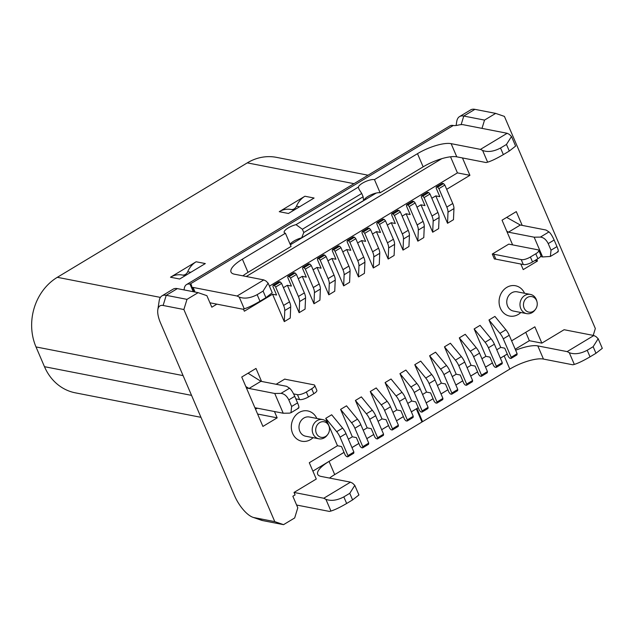 <?xml version="1.0" encoding="UTF-8"?>
<svg xmlns="http://www.w3.org/2000/svg" width="634" height="634" viewBox="0 0 634 634"><rect width="100%" height="100%" fill="white"/><g stroke="black" fill="none" stroke-linecap="round" stroke-linejoin="round"><path stroke-width="0.95" d="M327.738 434.48L327.128 435.296A9.787 8.496 -79 0 1 318.886 438.799A9.787 8.496 -79 0 1 313.045 433.838A9.787 8.496 -79 0 1 317.087 420.627A9.787 8.496 -79 0 1 322.635 419.581A9.787 8.496 -79 0 1 328.475 424.542A9.787 8.496 -79 0 1 328.951 425.921L329.212 426.912A7.909 6.863 -79 0 1 327.738 434.48A7.909 6.863 -79 0 1 316.366 433.307A7.909 6.863 -79 0 1 319.631 422.632A7.909 6.863 -79 0 1 328.832 425.794A7.909 6.863 -79 0 1 329.212 426.912M535.5 309.305L534.89 310.121A9.787 8.496 -79 0 1 526.648 313.624A9.787 8.496 -79 0 1 520.807 308.663A9.787 8.496 -79 0 1 524.849 295.452A9.787 8.496 -79 0 1 530.396 294.406A9.787 8.496 -79 0 1 536.237 299.367A9.787 8.496 -79 0 1 536.713 300.754L536.974 301.736A7.909 6.863 -79 0 1 535.5 309.305A7.909 6.863 -79 0 1 524.128 308.132A7.909 6.863 -79 0 1 527.393 297.457A7.909 6.863 -79 0 1 536.594 300.619A7.909 6.863 -79 0 1 536.974 301.736M290.705 306.943L284.769 310.517A9.415 3.677 58.9 0 0 283.58 305.437L275.671 286.996L281.607 283.414L289.516 301.855A9.415 3.677 -121.1 0 1 290.705 306.943L290.229 318.054L284.294 321.628L272.549 294.231L244.352 311.215L243.408 309.02M284.769 310.517L284.294 321.628M280.299 281.948L274.363 285.522L273.088 285.276L279.023 281.694L280.299 281.948L281.607 283.414M272.549 294.231L276.59 295.016L272.921 286.457L273.088 285.276M287.384 285.292L291.426 286.077L287.757 277.518L287.931 276.329L289.207 276.582L290.515 278.049L296.45 274.474L304.352 292.916A9.415 3.677 -121.1 0 1 305.548 298.004L305.065 309.115L299.129 312.689L287.384 285.292L283.43 287.67M320.384 289.056L314.448 292.639A9.415 3.677 58.9 0 0 313.259 287.551L305.35 269.109L311.286 265.535L319.195 283.977A9.415 3.677 -121.1 0 1 320.384 289.056L319.908 300.175L313.973 303.749L302.228 276.345L298.273 278.73M302.228 276.345L306.27 277.137L302.6 268.578L302.767 267.389L308.71 263.815L309.978 264.061L311.286 265.535M317.063 267.405L321.105 268.198L317.436 259.631L317.61 258.45L318.886 258.696L320.194 260.17L328.095 278.611A9.415 3.677 58.9 0 1 329.292 283.691L335.228 280.117L334.744 291.228L328.808 294.81L317.063 267.405L313.109 269.791M350.071 271.178L344.127 274.752A9.415 3.677 58.9 0 0 342.939 269.672L335.029 251.23L340.965 247.656L348.874 266.098A9.415 3.677 -121.1 0 1 350.071 271.178L349.588 282.288L343.652 285.871L331.907 258.466L327.952 260.851M331.907 258.466L335.949 259.251L332.279 250.692L332.454 249.511L338.39 245.937L339.658 246.182L340.965 247.656M364.907 262.238L358.971 265.812A9.415 3.677 58.9 0 0 357.774 260.733L349.873 242.291L355.809 238.709L363.71 257.15A9.415 3.677 -121.1 0 1 364.907 262.238L364.431 273.349L358.487 276.923L346.75 249.527L342.796 251.904M346.75 249.527L350.792 250.311L347.123 241.752L347.289 240.571L353.225 236.989L354.501 237.243L355.809 238.709M379.75 253.299L373.814 256.873A9.415 3.677 58.9 0 0 372.618 251.785L364.716 233.344L370.652 229.77L378.553 248.211A9.415 3.677 -121.1 0 1 379.75 253.299L379.267 264.41L373.331 267.984L361.586 240.587L357.631 242.965M361.586 240.587L365.628 241.372L361.959 232.813L362.133 231.624L368.069 228.05L369.337 228.295L370.652 229.77M394.586 244.352L388.65 247.934A9.415 3.677 58.9 0 0 387.453 242.846L379.552 224.404L385.488 220.83L393.389 239.272A9.415 3.677 -121.1 0 1 394.586 244.352L394.11 255.47L388.174 259.044L376.43 231.64L372.475 234.025M376.43 231.64L380.471 232.432L376.802 223.873L376.968 222.685L382.904 219.11L384.18 219.356L385.488 220.83M409.429 235.412L403.493 238.986A9.415 3.677 58.9 0 0 402.297 233.906L394.396 215.465L400.331 211.891L408.233 230.332A9.415 3.677 -121.1 0 1 409.429 235.412L408.946 246.523L403.01 250.105L391.265 222.7L387.311 225.086M391.265 222.7L395.307 223.493L391.638 214.926L391.812 213.745L397.748 210.171L399.024 210.417L400.331 211.891M424.265 226.473L418.329 230.047A9.415 3.677 58.9 0 0 417.14 224.967L409.231 206.526L415.167 202.951L423.076 221.393A9.415 3.677 -121.1 0 1 424.265 226.473L423.789 237.584L417.854 241.166L406.109 213.761L402.154 216.146M406.109 213.761L410.15 214.546L406.481 205.987L406.648 204.806L412.583 201.232L413.859 201.477L415.167 202.951M424.075 197.586L430.011 194.004L428.703 192.538L422.767 196.112L424.075 197.586L431.976 216.028A9.415 3.677 58.9 0 1 433.173 221.107L439.108 217.533L438.625 228.644L432.689 232.218L420.944 204.822L416.99 207.199M420.944 204.822L424.986 205.606L421.317 197.047L421.491 195.866L427.427 192.284L428.703 192.538M438.91 188.639L444.846 185.065L443.538 183.591L437.603 187.173L438.91 188.639L446.819 207.08A9.415 3.677 58.9 0 1 448.008 212.168L453.944 208.594L453.469 219.705L447.533 223.279L435.788 195.882L431.833 198.26M435.788 195.882L439.83 196.667L436.16 188.108L436.335 186.919L442.27 183.345L443.538 183.591M462.471 157.945L469.921 175.317L446.677 189.32M469.921 175.317L457.431 172.884L269.426 286.156M216.883 304.146L211.819 307.197L206.874 295.666L198.117 292.654L186.99 299.359L183.876 309.527L274.791 521.647L283.549 524.659L294.675 517.954L297.79 507.786L292.853 496.256L295.079 494.916L294.017 492.444L316.279 479.035L309.289 462.733L337.486 445.742L328.88 425.66M327.952 423.496L325.741 418.345L331.677 414.763L342.637 428.109A9.415 3.677 -121.1 0 1 345.982 433.608L353.883 452.05L347.947 455.632L340.046 437.191L345.982 433.608M348.367 439.188L352.33 436.802L340.585 409.398L346.521 405.823L357.481 419.169A9.415 3.677 -121.1 0 1 360.825 424.669L368.726 443.111L362.791 446.685L362.616 447.873L368.552 444.291L368.726 443.111M363.211 430.24L367.165 427.863L355.42 400.458L361.356 396.884L372.317 410.23A9.415 3.677 -121.1 0 1 375.661 415.73L383.57 434.171L383.396 435.352L377.46 438.934L377.634 437.745L369.725 419.304L375.661 415.73M378.054 421.301L382.009 418.923L370.264 391.519L376.2 387.945L387.16 401.29A9.415 3.677 -121.1 0 1 390.504 406.79L398.406 425.232L392.47 428.806L392.295 429.987L398.231 426.413L398.406 425.232M392.89 412.362L396.844 409.976L385.1 382.579L391.035 379.005L402.004 392.343A9.415 3.677 -121.1 0 1 405.34 397.851L413.249 416.292L407.313 419.866L399.404 401.425L405.34 397.851M407.733 403.422L411.688 401.037L399.943 373.64L405.879 370.058L416.839 383.404A9.415 3.677 -121.1 0 1 420.184 388.904L428.085 407.345L422.149 410.927L421.982 412.108L427.918 408.534L428.085 407.345M422.569 394.483L426.524 392.097L414.779 364.693L420.714 361.118L431.683 374.464A9.415 3.677 -121.1 0 1 435.019 379.964L442.928 398.406L436.992 401.98L436.818 403.169L442.754 399.586L442.928 398.406M437.412 385.535L441.367 383.158L429.622 355.753L435.558 352.179L446.518 365.525A9.415 3.677 -121.1 0 1 449.863 371.025L457.764 389.466L451.828 393.04L451.662 394.229L457.597 390.647L457.764 389.466M452.248 376.596L456.203 374.219L444.466 346.814L450.402 343.24L461.362 356.585A9.415 3.677 -121.1 0 1 464.706 362.085L472.607 380.527L466.672 384.101L466.497 385.282L472.433 381.708L472.607 380.527M467.092 367.657L471.046 365.271L459.301 337.874L465.237 334.3L476.197 347.638A9.415 3.677 -121.1 0 1 479.542 353.146L487.443 371.587L481.507 375.162L481.341 376.342L487.277 372.768L487.443 371.587M481.935 358.717L485.89 356.332L474.145 328.935L480.081 325.353L491.041 338.699A9.415 3.677 -121.1 0 1 494.385 344.199L502.286 362.64L496.351 366.222L496.176 367.403L502.112 363.829L502.286 362.64M496.771 349.778L500.725 347.392L488.98 319.988L494.916 316.414L505.877 329.759A9.415 3.677 -121.1 0 1 509.221 335.259L517.13 353.701L511.194 357.275L503.285 338.841L509.221 335.259M511.614 340.83L534.858 326.827L541.848 343.129L564.109 329.72L593.86 335.521L567.145 351.616L569.292 352.702C574.499 354.604 580.467 353.796 587.211 350.261L593.147 346.687L598.179 338.73L596.008 336.614L593.86 335.521M474.906 109.341L463.779 116.046A30.123 11.777 -121.1 0 0 459.531 116.601L470.658 109.896A30.123 11.777 58.9 0 1 474.906 109.341L495.661 113.391L504.418 116.402L595.334 328.523L593.226 335.402M495.661 113.391L484.534 120.095L481.999 128.377M257.61 414.034L277.169 417.846L274.459 411.529M261.565 381.438L255.993 368.441L241.744 377.024L262.92 426.428L277.169 417.846M276.139 384.275L284.809 379.053A18.822 5.769 -23.2 0 0 285.95 379.394L313.426 384.743A6.974 2.14 156.8 0 1 314.71 385.361A6.974 2.14 156.8 0 1 311.706 388.769L313.822 393.714L308.457 396.939A6.974 2.14 -23.2 0 1 299.565 399.586L295.84 398.865M494.401 258.997L492.277 254.052L508.753 244.13L537.854 249.804A6.974 2.14 156.8 0 1 538.765 250.367A6.974 2.14 156.8 0 1 535.762 253.782L537.878 258.72L532.52 261.953A6.974 2.14 -23.2 0 1 523.304 264.513L495.828 259.155A18.822 5.769 156.8 0 0 494.401 258.997M512.621 244.882L502.041 220.196L516.29 211.613L522.194 225.387M536.76 259.393L537.466 261.026L523.216 269.608L520.831 264.029M534.89 260.519L537.466 261.026M289.564 388.214L286.623 386.32L260.915 381.311L249.043 388.46L274.752 393.476L280.989 393.381L289.564 388.214C291.164 389.53 292.892 392.224 294.747 396.313L297.568 402.899L291.632 406.473L288.803 399.888C286.822 395.917 284.214 393.746 280.989 393.381M245.833 386.558L249.043 388.46L246.428 387.953M248.052 373.228L260.915 381.311M368.037 175.206L276.487 157.359A51.576 44.76 101 0 0 247.284 162.867L57.329 277.312A51.576 44.76 101 0 0 36.003 346.933L183.075 375.605M457.431 172.884L450.536 156.796M376.255 193.037L290.364 244.787M441.827 158.658L246.246 276.495M274.363 285.522L275.671 286.996M540.54 256.54L542.625 256.952L550.367 256.453L551.033 250.184L548.212 243.599C546.223 239.628 543.615 237.457 540.398 237.092L548.973 231.925L546.025 230.031L520.316 225.022L506.677 217.407M540.398 237.092L534.153 237.187L508.444 232.179L520.316 225.022M506.756 231.188L508.444 232.179L507.057 231.901M170.491 277.224L196.144 261.771A20.708 17.966 101 0 0 187.719 271.709A5.651 4.898 -79 0 1 182.227 275.021A20.708 17.966 101 0 0 182.22 275.021A20.708 17.966 101 0 0 170.491 277.224L179.676 279.015L205.321 263.562L196.144 261.771M279.261 211.693L304.914 196.239A20.708 17.966 101 0 0 296.49 206.177A5.651 4.898 -79 0 1 290.998 209.489L290.99 209.489A20.708 17.966 101 0 0 279.261 211.693L288.446 213.484L314.092 198.03L304.914 196.239M298.035 407.971C299.319 408.399 299.161 406.703 297.568 402.899M255.486 409.081L257.507 408.225L283.224 413.241L289.461 413.138L290.966 412.734L291.632 406.473M283.224 413.241L274.752 393.476M200.962 417.323L75.272 392.818A51.576 44.76 -79 0 1 44.475 366.69L36.003 346.933M421.745 421.499L422.561 421.658L416.918 408.478L417.933 410.943L417.37 411.276M411.323 411.807L416.324 408.835L421.967 422.014L334.712 474.589A26.351 8.083 156.8 0 0 329.553 478.076M515.204 349.223L529.358 340.696L541.848 343.129M416.871 408.47L418.226 407.654M426.167 402.867L433.062 398.715M441.01 393.928L447.905 389.775L441.018 393.96M455.846 384.989L462.749 380.828M470.69 376.049L477.584 371.889M485.525 367.102L492.428 362.949L485.541 367.134M500.369 358.162L507.263 354.01M416.918 408.478L418.234 407.686M426.183 402.899L433.077 398.738M455.862 385.02L462.757 380.86M470.697 376.073L477.6 371.92M500.377 358.194L504.173 355.904A26.351 8.083 -23.2 0 1 507.319 354.121M593.147 346.687L595.968 353.273L590.032 356.847C583.431 360.706 578.192 363.227 574.317 364.415L572.795 364.788L543.457 359.074L537.806 345.895A26.351 8.083 -23.2 0 0 515.64 350.237M537.806 345.895L567.145 351.616M529.358 340.696L525.76 332.311M347.947 455.632L347.781 456.813L346.505 456.567L345.197 455.093L341.528 446.534L337.486 445.742M362.616 447.873L361.348 447.62L360.033 446.154L356.363 437.587L352.33 436.802M377.46 438.934L376.184 438.68L374.876 437.214L371.207 428.647L367.165 427.863M392.295 429.987L391.027 429.741L389.72 428.267L386.051 419.708L382.009 418.923M407.313 419.866L407.139 421.047L405.863 420.802L404.555 419.328L400.886 410.769L396.844 409.976M421.982 412.108L420.707 411.862L419.399 410.388L415.73 401.829L411.688 401.037M436.818 403.169L435.542 402.915L434.235 401.449L430.565 392.882L426.524 392.097M451.662 394.229L450.386 393.976L449.078 392.509L445.409 383.942L441.367 383.158M466.497 385.282L465.229 385.036L463.914 383.562L460.244 375.003L456.203 374.219M481.341 376.342L480.065 376.097L478.757 374.623L475.088 366.064L471.046 365.271M496.176 367.403L494.908 367.157L493.601 365.683L489.931 357.124L485.89 356.332M511.194 357.275L511.02 358.464L509.744 358.21L508.436 356.744L504.767 348.177L500.725 347.392M294.017 492.444L323.768 498.245L350.483 482.157L321.145 476.435A26.351 8.083 -23.2 0 1 317.697 474.295A26.351 8.083 -23.2 0 1 329.062 461.409L344.04 452.391M351.981 447.604L358.876 443.443M366.817 438.665L373.719 434.504L366.809 438.633M381.66 429.725L388.555 425.565M396.496 420.778L403.398 416.625M411.339 411.838L416.324 408.835M312.887 471.117L344.024 452.359M351.965 447.572L358.868 443.42M381.644 429.694L388.547 425.533M396.488 420.754L403.382 416.593M323.768 498.245L325.916 499.338C331.114 501.24 337.09 500.424 343.834 496.89L349.77 493.315L354.802 485.367L352.631 483.243L350.483 482.157M354.802 485.367L358.923 494.972L352.591 499.901L346.655 503.483C340.054 507.335 334.815 509.863 330.94 511.052L329.418 511.424L296.609 505.029M325.741 418.345L336.702 431.683A9.415 3.677 58.9 0 1 340.046 437.191M595.968 353.273L602.3 348.335L598.179 338.73M422.561 421.658L509.823 369.083A26.351 8.083 156.8 0 1 543.457 359.074M355.42 400.458L366.381 413.804A9.415 3.677 58.9 0 1 369.725 419.304M362.791 446.685L354.889 428.251L360.825 424.669M340.585 409.398L351.545 422.743A9.415 3.677 58.9 0 1 354.889 428.251M347.781 456.813L353.717 453.239L353.883 452.05M385.1 382.579L396.068 395.925A9.415 3.677 58.9 0 1 399.404 401.425M407.139 421.047L413.075 417.473L413.249 416.292M392.47 428.806L384.569 410.364L390.504 406.79M370.264 391.519L381.224 404.864A9.415 3.677 58.9 0 1 384.569 410.364M377.634 437.745L383.57 434.171M436.992 401.98L429.083 383.546L435.019 379.964M414.779 364.693L425.747 378.038A9.415 3.677 58.9 0 1 429.083 383.546M422.149 410.927L414.248 392.486L420.184 388.904M399.943 373.64L410.903 386.978A9.415 3.677 58.9 0 1 414.248 392.486M466.672 384.101L458.77 365.659L464.706 362.085M444.466 346.814L455.426 360.16A9.415 3.677 58.9 0 1 458.77 365.659M451.828 393.04L443.927 374.599L449.863 371.025M429.622 355.753L440.582 369.099A9.415 3.677 58.9 0 1 443.927 374.599M488.98 319.988L499.941 333.333A9.415 3.677 58.9 0 1 503.285 338.841M496.351 366.222L488.449 347.781L494.385 344.199M474.145 328.935L485.105 342.273A9.415 3.677 58.9 0 1 488.449 347.781M481.507 375.162L473.606 356.72L479.542 353.146M459.301 337.874L470.262 351.22A9.415 3.677 58.9 0 1 473.606 356.72M511.02 358.464L516.956 354.882L517.13 353.701M548.973 231.925C550.574 233.241 552.293 235.935 554.148 240.024L556.969 246.61L551.033 250.184M557.437 251.682C558.72 252.086 558.562 250.398 556.969 246.61M542.625 256.952L534.153 237.187M239.24 297.1C244.439 299.002 250.414 298.186 257.15 294.659L263.086 291.077L265.915 297.671L259.98 301.245C253.434 305.081 248.187 307.609 244.256 308.813L239.24 297.1L237.092 296.007L193.093 287.432A11.293 3.463 156.8 0 1 191.619 286.52A11.293 3.463 156.8 0 1 191.555 285.776A11.293 3.463 -23.2 0 0 191.492 285.031A11.293 3.463 -23.2 0 0 190.002 284.119L453.286 125.492A24.472 9.573 -121.1 0 0 449.815 125.936L186.539 284.563A24.472 9.573 58.9 0 1 190.002 284.119L193.267 291.711M244.256 308.813L242.735 309.186L209.925 302.79M242.877 275.838A26.351 8.083 156.8 0 1 248.029 272.351L242.386 259.171A26.351 8.083 -23.2 0 0 231.014 272.057A26.351 8.083 -23.2 0 0 234.461 274.197L263.799 279.919L237.092 296.007M242.386 259.171L285.419 233.241L291.069 246.42L248.029 272.351M290.134 244.241A9.415 2.885 156.8 0 1 301.665 237.837L303.789 232.535L302.378 229.246L361.737 193.481L363.147 196.77L303.789 232.535M363.147 196.77L363.369 199.393L363.995 200.281L301.665 237.837M363.995 200.281A9.415 2.885 156.8 0 1 370.676 194.979A9.415 2.885 156.8 0 1 380.107 192.776L374.464 179.596A9.415 2.885 -23.2 0 0 365.033 181.807A9.415 2.885 -23.2 0 0 358.353 187.109L296.023 224.658A9.415 2.885 -23.2 0 0 284.19 232.48A9.415 2.885 -23.2 0 0 285.419 233.241M456.773 156.836L451.131 143.656L480.469 149.378L482.617 150.464C487.815 152.374 493.791 151.558 500.527 148.023L506.463 144.449L509.292 151.035L503.356 154.609C496.747 158.468 491.509 160.988 487.633 162.177L486.112 162.55L456.773 156.836A26.351 8.083 156.8 0 0 423.147 166.845L380.107 192.776M453.286 125.492A11.293 3.463 -23.2 0 0 458.239 125.096A11.293 3.463 156.8 0 1 463.185 124.708L507.176 133.283L480.469 149.378M374.464 179.596L417.497 153.666A26.351 8.083 -23.2 0 1 451.131 143.656M184.122 289.928A24.472 9.573 58.9 0 1 186.539 284.563M509.292 151.035L515.624 146.097L511.503 136.492L509.332 134.376L507.176 133.283M506.463 144.449L511.503 136.492M361.737 193.481L359.058 189.336L358.353 187.109M302.378 229.246L296.023 224.658M263.086 291.077L268.127 283.129L265.955 281.005L263.799 279.919M265.915 297.671L272.248 292.734L268.127 283.129M274.791 521.647L254.036 517.598A22.586 8.836 58.9 0 1 252.903 517.289A22.586 8.836 58.9 0 1 234.548 495.685L160.576 323.094A22.586 8.836 58.9 0 1 157.826 309.661L159.174 300.896A30.123 11.777 58.9 0 1 161.987 295.864A30.123 11.777 58.9 0 1 166.235 295.317L186.99 299.359M157.826 309.661A22.586 8.836 58.9 0 1 163.12 305.477L183.876 309.527M161.987 295.864L173.114 289.159A30.123 11.777 58.9 0 1 177.362 288.613L198.117 292.654M254.036 517.598L262.793 520.609L283.549 524.659M430.011 194.004L437.912 212.445A9.415 3.677 -121.1 0 1 439.108 217.533M422.767 196.112L421.491 195.866M433.173 221.107L432.689 232.218M448.008 212.168L447.533 223.279M453.944 208.594A9.415 3.677 -121.1 0 0 452.755 203.506L444.846 185.065M437.603 187.173L436.335 186.919M262.793 520.609A30.123 11.777 58.9 0 1 261.287 520.197L252.903 517.289M394.396 215.465L393.088 213.991L399.024 210.417M393.088 213.991L391.812 213.745M403.493 238.986L403.01 250.105M409.231 206.526L407.924 205.051L413.859 201.477M407.924 205.051L406.648 204.806M418.329 230.047L417.854 241.166M358.971 265.812L358.487 276.923M364.716 233.344L363.401 231.878L369.337 228.295M363.401 231.878L362.133 231.624M373.814 256.873L373.331 267.984M379.552 224.404L378.244 222.938L384.18 219.356M378.244 222.938L376.968 222.685M388.65 247.934L388.174 259.044M329.292 283.691L328.808 294.81M317.61 258.45L323.546 254.876L324.822 255.122L326.13 256.596L334.031 275.037A9.415 3.677 -121.1 0 1 335.228 280.117M335.029 251.23L333.722 249.756L339.658 246.182M333.722 249.756L332.454 249.511M344.127 274.752L343.652 285.871M349.873 242.291L348.565 240.817L354.501 237.243M348.565 240.817L347.289 240.571M289.207 276.582L295.143 273L293.867 272.755L287.931 276.329M305.548 298.004L299.613 301.578A9.415 3.677 58.9 0 0 298.416 296.49L290.515 278.049M299.613 301.578L299.129 312.689M296.45 274.474L295.143 273M305.35 269.109L304.043 267.643L309.978 264.061M304.043 267.643L302.767 267.389M314.448 292.639L313.973 303.749M320.194 260.17L326.13 256.596M318.886 258.696L324.822 255.122M459.531 116.601A30.123 11.777 -121.1 0 0 456.718 121.633L456.123 125.492M461.148 124.629L463.779 116.046L484.534 120.095M492.277 254.052A18.822 5.769 -23.2 0 1 493.712 254.218L521.188 259.575L523.304 264.513M535.762 253.782L530.396 257.008A6.974 2.14 156.8 0 1 521.188 259.575M537.878 258.72A6.974 2.14 -23.2 0 0 540.889 255.312L538.765 250.367M311.706 388.769L306.341 392.002A6.974 2.14 156.8 0 1 297.449 394.649L299.565 399.586M313.822 393.714A6.974 2.14 -23.2 0 0 316.826 390.298L314.71 385.361M293.597 393.896L297.449 394.649M316.818 418.448A15.438 13.393 101 0 0 298.86 412.655A15.438 13.393 101 0 0 292.615 433.41A15.438 13.393 101 0 0 313.077 437.666M524.58 293.273A15.438 13.393 101 0 0 506.621 287.479A15.438 13.393 101 0 0 500.377 308.235A15.438 13.393 101 0 0 520.839 312.491M160.41 297.401L57.329 277.312M283.58 305.437L289.516 301.855M247.284 162.867L353.994 183.67M44.475 366.69L191.547 395.37M254.9 407.717L257.507 408.225M299.573 206.779L296.49 206.177M294.081 210.092L290.99 209.489L294.081 210.092M190.81 272.311L187.719 271.709M185.31 275.624L182.227 275.021L185.31 275.624M294.747 396.313L288.803 399.888M330.94 511.052L325.916 499.338M590.032 356.847L587.211 350.261M574.317 364.415L569.292 352.702M509.823 369.083L504.173 355.904M366.381 413.804L372.317 410.23M351.545 422.743L357.481 419.169M336.702 431.683L342.637 428.109M396.068 395.925L402.004 392.343M381.224 404.864L387.16 401.29M425.747 378.038L431.683 374.464M410.903 386.978L416.839 383.404M455.426 360.16L461.362 356.585M440.582 369.099L446.518 365.525M499.941 333.333L505.877 329.759M485.105 342.273L491.041 338.699M470.262 351.22L476.197 347.638M346.655 503.483L343.834 496.89M352.591 499.901L349.77 493.315M329.062 461.409L334.712 474.589M554.148 240.024L548.212 243.599M193.093 287.432L195.082 292.068M487.633 162.177L482.617 150.464M503.356 154.609L500.527 148.023M423.147 166.845L417.497 153.666M259.98 301.245L257.15 294.659M177.362 288.613L166.235 295.317L163.12 305.477M431.976 216.028L437.912 212.445M446.819 207.08L452.755 203.506M402.297 233.906L408.233 230.332M417.14 224.967L423.076 221.393M372.618 251.785L378.553 248.211M387.453 242.846L393.389 239.272M342.939 269.672L348.874 266.098M357.774 260.733L363.71 257.15M313.259 287.551L319.195 283.977M328.095 278.611L334.031 275.037M298.416 296.49L304.352 292.916M318.886 438.799L305.667 436.224A9.787 8.496 -79 0 1 299.819 431.263A9.787 8.496 -79 0 1 300.857 420.944A9.787 8.496 -79 0 1 309.408 417.006L322.635 419.581M493.712 254.218L495.828 259.155M530.396 257.008L532.52 261.953M306.341 392.002L308.457 396.939M526.648 313.624L513.421 311.048A9.787 8.496 -79 0 1 507.58 306.087A9.787 8.496 -79 0 1 508.619 295.777A9.787 8.496 -79 0 1 517.17 291.83L530.396 294.406M290.966 412.734L298.662 408.098M550.367 256.453L558.071 251.809M191.619 286.52L193.893 291.83"/></g></svg>
